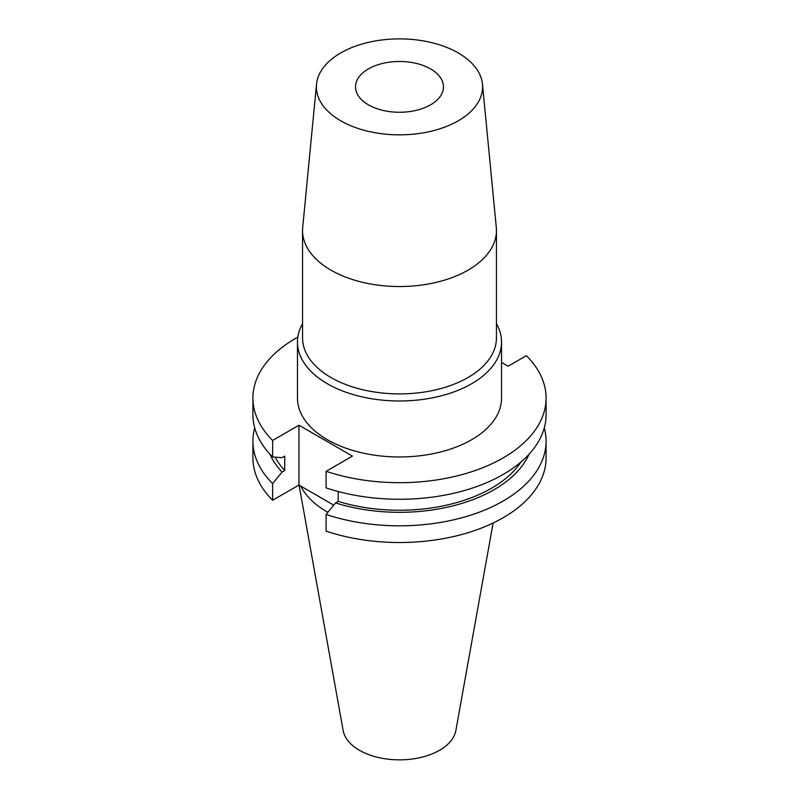 <?xml version="1.0" encoding="UTF-8"?>
<svg xmlns="http://www.w3.org/2000/svg" width="799" height="799" viewBox="0 0 799 799"><rect width="100%" height="100%" fill="white"/><g stroke="black" fill="none" stroke-linecap="round" stroke-linejoin="round"><path stroke-width="1.2" d="M302.551 323.725A102.032 58.906 0 0 0 297.468 342.082L297.468 398.052A102.032 58.906 0 0 0 327.35 439.71A102.032 58.906 0 0 0 438.541 452.484A102.032 58.906 0 0 0 501.532 398.052L501.532 342.082A102.032 58.906 0 0 0 496.449 323.725M297.468 342.082A102.032 58.906 0 0 0 327.35 383.73A102.032 58.906 0 0 0 438.541 396.504A102.032 58.906 0 0 0 501.532 342.082M316.524 84.205L302.701 227.455A96.949 55.98 0 0 0 302.551 230.561L302.551 337.927A96.949 55.98 0 0 0 330.946 377.508A96.949 55.98 0 0 0 436.604 389.642A96.949 55.98 0 0 0 496.449 337.927L496.449 230.561A96.949 55.98 0 0 0 496.299 227.455L482.476 84.205A83.106 47.98 0 0 0 458.266 52.944A83.106 47.98 0 0 0 369.847 42.047A83.106 47.98 0 0 0 316.524 84.205A83.106 47.98 0 0 0 340.734 120.799A83.106 47.98 0 0 0 433.428 130.666A83.106 47.98 0 0 0 482.476 84.205M302.551 230.561A96.949 55.98 0 0 0 330.946 270.142A96.949 55.98 0 0 0 436.604 282.277A96.949 55.98 0 0 0 496.449 230.561M368.409 104.829A43.975 25.388 180 0 1 355.525 86.871A43.975 25.388 180 0 1 382.671 63.421A43.975 25.388 180 0 1 430.591 68.924A43.975 25.388 180 0 1 443.475 86.871A43.975 25.388 180 0 1 416.329 110.332A43.975 25.388 180 0 1 368.409 104.829M299.086 485.143L343.141 730.516A56.659 32.709 0 0 0 359.44 750.271A56.659 32.709 0 0 0 418.446 757.971A56.659 32.709 0 0 0 455.859 730.516L493.113 523.025M300.843 486.162A102.612 59.236 0 0 0 326.941 511.76A102.612 59.236 0 0 0 327.87 512.289M254.731 427.914A146.587 84.634 0 0 0 252.913 441.188A146.587 84.634 0 0 0 272.619 483.565L272.619 500.274L298.956 485.063L333.722 505.138M252.913 441.188L252.913 457.897A146.587 84.634 0 0 0 272.619 500.274M272.619 483.565L282.067 472.039L284.734 470.501L284.734 456.089L282.067 457.627L272.619 457.008A146.587 84.634 0 0 1 252.913 414.631L252.913 398.052A146.587 84.634 0 0 0 272.619 440.429L272.619 457.008M269.952 454.241A133.713 77.193 0 0 0 282.067 472.039M275.126 457.178A130.107 75.116 0 0 0 284.734 470.501M297.837 337.088A146.587 84.634 0 0 0 252.913 398.052M338.217 491.515L338.217 501.382L335.56 502.921L326.102 514.446L326.102 531.155A146.587 84.634 0 0 0 472.738 531.205A146.587 84.634 0 0 0 546.087 457.897L546.087 441.188A146.587 84.634 0 0 0 544.269 427.914M326.102 514.446A146.587 84.634 0 0 0 472.738 514.496A146.587 84.634 0 0 0 546.087 441.188M335.56 502.921A133.713 77.193 0 0 0 529.048 454.241M338.217 501.382A130.107 75.116 0 0 0 521.018 461.972M272.619 440.429L298.956 425.228L352.439 456.099L326.102 471.31L326.102 487.889A146.587 84.634 0 0 0 472.738 487.949A146.587 84.634 0 0 0 546.087 414.631L546.087 398.052A146.587 84.634 0 0 0 526.381 355.675L508.154 366.202L501.532 362.376M326.102 471.31A146.587 84.634 0 0 0 472.738 471.37A146.587 84.634 0 0 0 546.087 398.052M298.956 425.228L298.956 485.063"/></g></svg>
